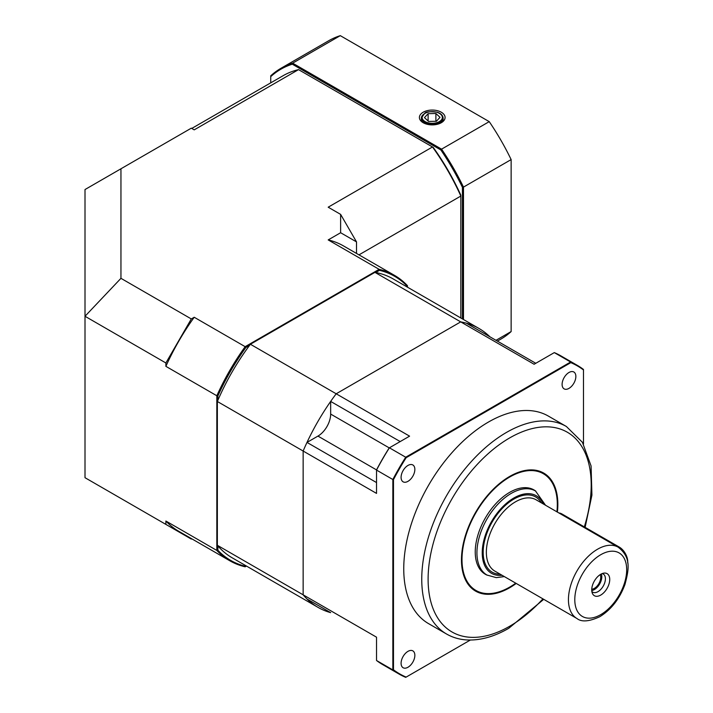 <?xml version="1.0" encoding="UTF-8"?>
<svg xmlns="http://www.w3.org/2000/svg" width="713" height="713" viewBox="0 0 713 713"><rect width="100%" height="100%" fill="white"/><g stroke="black" fill="none" stroke-linecap="round" stroke-linejoin="round"><path stroke-width="1.07" d="M191.298 318.943L194.221 317.258L245.156 346.67L379.12 269.327L328.185 239.916L340.627 232.732L340.627 214.381L328.185 207.198L432.497 146.967L298.533 69.624L194.221 129.855L191.298 128.171L120.952 168.785L120.952 278.328L191.298 318.943L165.879 362.97L165.879 366.339L216.823 395.751A164.756 95.123 -60 0 1 245.156 346.67L245.86 347.489A164.008 94.686 120 0 0 217.884 395.938L217.884 400.269M191.761 538.805L191.298 539.073L85.007 477.701L85.007 189.542L120.952 168.785M433.228 147.386A163.259 94.259 60 0 1 460.839 195.21L460.839 196.048A164.756 95.123 -120 0 0 432.497 146.967L433.228 147.386M460.839 317.989L460.839 196.048L358.969 254.862M407.462 287.179L407.462 286.492A164.008 94.686 120 0 0 379.485 270.343L375.733 272.509M249.603 345.324L245.86 347.489M217.884 545.917L217.884 550.24A164.008 94.686 120 0 0 245.86 566.389L246.448 566.051M165.879 524.394L165.879 521.025L216.823 550.436L216.823 395.751L217.884 395.938M165.879 362.97L85.007 316.269L120.952 278.328M340.627 232.732L356.518 241.903L340.627 214.381M379.485 270.343L379.12 269.327A164.756 95.123 -60 0 1 394.521 275.378L343.577 245.967A164.756 95.123 120 0 0 328.185 239.916M356.518 253.445L356.518 241.903M165.879 521.025A164.756 95.123 120 0 0 178.82 531.328L229.764 560.739A164.756 95.123 -60 0 1 216.823 550.436L217.884 550.24M245.86 566.389L245.156 566.799A164.756 95.123 -60 0 1 229.764 560.739M194.221 317.258A164.756 95.123 120 0 0 165.879 366.339M394.521 275.378A164.756 95.123 -60 0 1 407.462 285.69L407.462 286.492M298.533 69.624A164.756 95.123 -120 0 0 283.141 75.685L191.761 128.438M556.924 511.827A67.396 38.912 120 0 0 543.359 473.726L542.985 473.512A67.396 38.912 120 0 0 475.589 512.424A67.396 38.912 120 0 0 475.589 590.248L475.963 590.462A67.396 38.912 120 0 0 509.661 587.129A67.396 38.912 120 0 0 515.74 583.172M516.212 583.439A68.145 39.349 -60 0 1 509.661 587.744A68.145 39.349 -60 0 1 461.516 557.361A68.145 39.349 -60 0 1 514.037 474.154A68.145 39.349 -60 0 1 557.397 512.103M568.983 388.38A9.732 5.624 120 0 0 575.338 379.797A9.732 5.624 120 0 0 573.849 371.999A9.732 5.624 120 0 0 564.117 377.623A9.732 5.624 120 0 0 564.117 388.861A9.732 5.624 120 0 0 568.983 388.38M407.97 481.337A9.732 5.624 120 0 0 414.333 472.755A9.732 5.624 120 0 0 412.836 464.956A9.732 5.624 120 0 0 403.103 470.58A9.732 5.624 120 0 0 403.103 481.819A9.732 5.624 120 0 0 407.97 481.337M407.97 667.252A9.732 5.624 120 0 0 414.333 658.678A9.732 5.624 120 0 0 412.836 650.871A9.732 5.624 120 0 0 403.103 656.495A9.732 5.624 120 0 0 403.103 667.733A9.732 5.624 120 0 0 407.97 667.252M566.389 426.499L548.386 416.098A119.82 69.179 120 0 0 488.476 422.034A119.82 69.179 120 0 0 410.198 527.62A119.82 69.179 120 0 0 428.566 623.634L446.57 634.026A119.82 69.179 -60 0 1 428.201 538.012A119.82 69.179 -60 0 1 506.48 432.426A119.82 69.179 -60 0 1 566.389 426.499L582.423 442.31L591.077 465.954L591.924 495.125L585.123 527.362M330.663 612.645L306.991 598.982A161.013 92.957 -60 0 1 303.141 594.82L376.535 637.19L376.535 660.505L392.845 669.926L392.845 479.51L376.535 470.09L376.535 493.405L303.141 451.026L303.141 594.82A161.013 92.957 120 0 0 317.953 607.333A161.013 92.957 120 0 0 330.663 612.654M489.92 336.803A161.013 92.957 120 0 0 478.958 328.452L393.175 278.926A161.013 92.957 120 0 0 374.931 272.357L250.406 344.254A161.013 92.957 120 0 0 217.358 401.499L303.141 451.026A161.013 92.957 -60 0 1 306.991 442.416L317.953 436.089A17.977 10.374 -60 0 0 330.663 414.075L330.663 401.419A161.013 92.957 -60 0 1 336.188 393.781L409.583 436.151L389.396 447.809L405.706 457.22L570.614 362.017L554.304 352.605L534.108 364.254L460.714 321.884L336.188 393.781A161.013 92.957 120 0 0 303.141 451.026L303.141 594.82L217.358 545.293A161.013 92.957 120 0 0 232.171 557.807L317.953 607.333M478.958 328.452A161.013 92.957 120 0 0 460.714 321.884A161.013 92.957 -60 0 1 466.249 323.141L535.793 363.291M330.663 401.419L400.198 441.57M376.535 482.567L306.991 442.416M583.475 444.083L583.475 369.949A177.787 102.645 120 0 0 570.81 362.641L406.143 457.71A177.787 102.645 120 0 0 393.478 479.644L393.478 669.783A177.787 102.645 120 0 0 406.143 677.1L470.339 640.033M406.143 677.1L405.706 677.35A178.232 102.904 -60 0 1 399.039 674.043A178.232 102.904 -60 0 1 392.845 669.926L393.478 669.783M376.535 660.505A178.232 102.904 120 0 0 382.729 664.623L399.039 674.043M393.478 479.644L392.845 479.51A178.232 102.904 -60 0 1 405.706 457.22L406.143 457.71M389.396 447.809A178.232 102.904 120 0 0 376.535 470.09L376.535 469.858A177.787 102.645 -60 0 1 389.2 447.924L389.396 447.809M570.81 362.641L570.614 362.017A178.232 102.904 -60 0 1 577.272 365.332A178.232 102.904 -60 0 1 583.475 369.45L583.475 369.949M577.272 365.332L560.962 355.912A178.232 102.904 120 0 0 554.304 352.605M535.855 491.195A48.68 28.101 120 0 0 533.992 489.938A48.68 28.101 120 0 0 485.321 518.048A48.68 28.101 120 0 0 485.321 574.25A48.68 28.101 120 0 0 487.335 575.239M543.359 473.726A67.396 38.912 120 0 0 475.954 512.638A67.396 38.912 120 0 0 475.963 590.462M591.843 591.433A10.481 6.052 120 0 0 592.744 592.173A10.481 6.052 120 0 0 597.984 591.656A10.481 6.052 120 0 0 604.838 582.414A10.481 6.052 120 0 0 603.225 574.01A10.481 6.052 120 0 0 602.137 573.6M600.738 595.079A12.736 7.353 -60 0 1 592.325 593.243A12.736 7.353 -60 0 1 594.375 581.006A12.736 7.353 -60 0 1 603.947 573.118A12.736 7.353 -60 0 1 609.588 581.452A12.736 7.353 -60 0 1 600.738 595.079M591.754 589.214A8.984 5.187 120 0 0 594.384 588.35A8.984 5.187 120 0 0 600.168 574.633M591.754 590.533A10.481 6.052 120 0 0 594.384 589.571A10.481 6.052 120 0 0 601.317 573.974M558.84 512.932A11.978 6.916 60 0 1 562.085 514.055L619.276 547.076A11.978 6.916 60 0 1 627.672 562.976M217.358 401.499L217.358 545.293M374.931 272.357L460.714 321.884L336.188 393.781L250.406 344.254M421.526 119.686L420.643 120.649M423.157 122.716A12.843 7.415 0 0 0 436.971 124.365A12.843 7.415 0 0 0 445.072 117.698A12.843 7.415 0 0 0 432.238 110.06A12.843 7.415 0 0 0 419.404 117.698A12.843 7.415 0 0 0 423.157 122.716M462.425 318.907L462.425 187.305A171.494 99.009 -120 0 0 440.866 149.962L292.294 64.188A171.494 99.009 -120 0 0 270.735 76.639L270.735 82.842M270.735 76.639L270.735 75.819A172.243 99.446 60 0 1 280.984 68.279L328.648 40.766A172.243 99.446 60 0 1 340.297 35.65L292.642 63.163L441.57 149.151L489.234 121.638L340.297 35.65M489.234 121.638A172.243 99.446 60 0 1 511.141 159.587L463.486 187.1L463.486 319.522M495.99 340.306L511.141 331.563L511.141 159.587M511.141 331.563A172.243 99.446 60 0 1 500.882 339.094L497.389 341.117M440.866 149.962L441.57 149.151A172.243 99.446 60 0 1 463.486 187.1L462.425 187.305M280.984 68.279A172.243 99.446 60 0 1 292.642 63.163L292.294 64.188M428.121 113.661L424.458 117.627L428.584 121.442L436.365 121.281L440.019 117.315L435.893 113.501L428.121 113.661L428.121 121.005M435.893 121.29L435.893 113.501M584.312 526.889A115.328 66.585 120 0 0 531.889 428.665A115.328 66.585 120 0 0 428.887 565.774A115.328 66.585 120 0 0 509.661 626.264A115.328 66.585 120 0 0 542.923 598.867M389.245 447.898L330.663 414.075M376.535 469.912L317.953 436.089M504.349 576.594L496.257 577.628L486.979 575.043A48.529 28.021 -60 0 1 479.546 536.158A48.529 28.021 -60 0 1 511.248 493.387A48.529 28.021 -60 0 1 535.508 490.99L545.534 505.25M543.279 503.948A44.785 25.855 120 0 0 491.507 521.613A44.785 25.855 120 0 0 502.095 575.284M618.153 547.174L536.078 499.786A41.185 23.779 120 0 0 494.884 523.574A41.185 23.779 120 0 0 494.893 571.131L576.969 618.519A41.185 23.779 -60 0 1 576.969 570.961A41.185 23.779 -60 0 1 618.153 547.174C631.451 557.397 628.866 569.598 624.989 584.384C619.642 598.813 611.246 609.588 599.811 616.7C589.196 621.602 581.576 622.208 576.969 618.519M500.196 574.197A43.431 25.08 -60 0 1 492.175 522.005A43.431 25.08 -60 0 1 541.381 502.852M600.738 614.642A36.693 21.185 120 0 0 623.207 556.728A36.693 21.185 120 0 0 578.27 582.673A36.693 21.185 120 0 0 600.738 614.642M562.085 514.055L561.434 514.43M619.276 547.076L618.617 547.45M439.645 113.492A10.855 6.265 180 0 1 443.103 118.082A10.855 6.265 180 0 1 432.238 124.347A10.855 6.265 180 0 1 421.383 118.082A10.855 6.265 180 0 1 424.832 113.492M436.989 112.315A10.107 5.838 0 0 0 422.141 117.672A10.107 5.838 0 0 0 437.595 122.422A10.107 5.838 0 0 0 436.989 112.315M446.57 634.026C452.719 637.556 459.529 639.525 466.997 639.953C480.286 640.568 494.198 636.691 508.725 628.322L543.734 599.33M443.103 121.424L443.103 118.082C442.889 115.372 440.919 113.412 437.203 112.208C429.85 111.344 425.679 111.718 424.681 113.322L421.383 118.082L421.383 121.424"/></g></svg>
